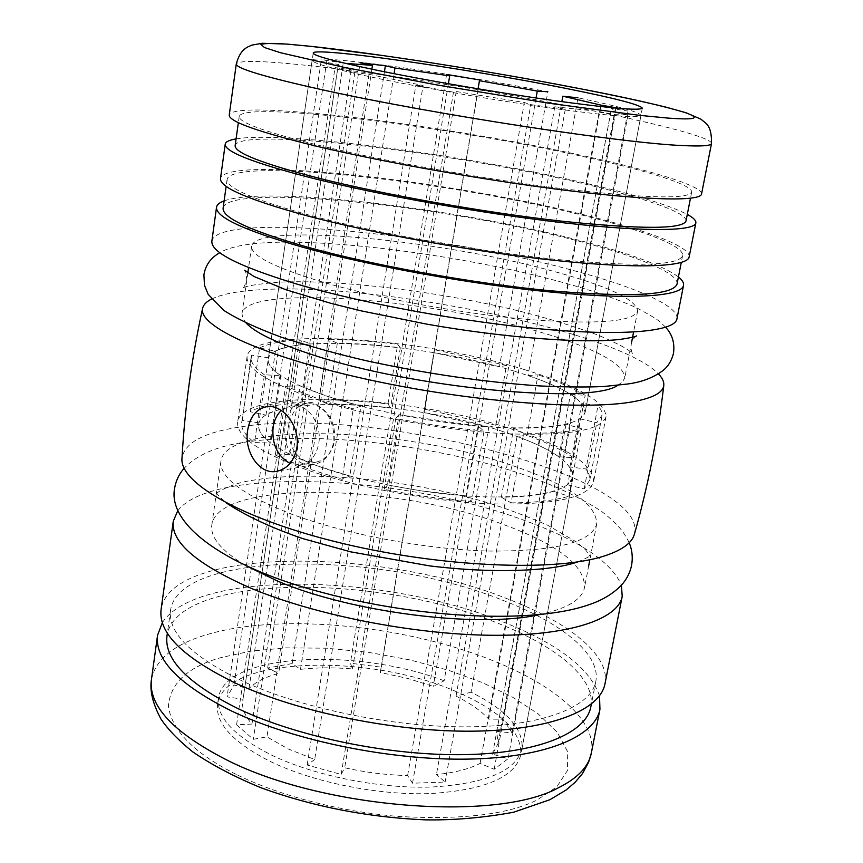 <?xml version="1.0" encoding="UTF-8"?>
<svg xmlns="http://www.w3.org/2000/svg" width="863" height="863" viewBox="0 0 863 863"><rect width="100%" height="100%" fill="white"/><g stroke="black" fill="none" stroke-linecap="round" stroke-linejoin="round"><path stroke-width="0.65" stroke-dasharray="4.32 3.24" d="M634.434 534.132C649.31 475.718 369.084 405.135 240.41 426.948C203.851 432.298 184.369 442.784 181.974 458.415M211.478 299.105C221.586 294.154 237.854 291.047 260.259 289.763C375.793 281.899 617.681 331.155 658.415 373.895M236.257 774.424C194.499 753.485 171.866 730.734 168.371 706.171C170.389 682.913 188.069 666.678 221.403 657.477L250.712 651.134L286.246 647.854L326.354 648.199L368.609 652.352L410.259 659.979L448.771 670.368L482.298 682.579L511.953 696.797L537.908 713.636L557.325 732.374L567.681 751.802L567.498 770.432L556.829 786.819L537.282 799.915C508.167 814.553 461.694 820.055 397.865 816.409C336.354 811.36 274.93 793.798 236.257 774.424M514.175 371.133C420.659 341.78 270.96 332.417 268.242 359.235C267.282 369.957 286.948 382.309 327.239 396.279C373.28 411.673 441.392 424.305 495.2 427.325C551.123 429.601 581.112 424.585 585.168 412.277C584.618 399.213 560.95 385.502 514.175 371.133M514.003 429.796C409.688 394.704 241.92 386.851 237.659 422.029C236.246 435.858 257.778 451.241 302.255 468.178C353.614 486.948 430.54 501.532 491.435 503.884C554.672 505.157 588.739 497.735 593.636 481.597C593.323 464.391 566.775 447.12 514.003 429.796M302.924 463.809C289.17 456.624 283.237 443.571 285.146 424.65C287.455 411.424 293.56 403.776 303.474 401.694L312.298 402.633C327.476 409.461 334.65 422.471 333.808 441.662C331.079 454.499 324.305 462.18 313.496 464.704L302.924 463.809M524.78 369.709C419.267 336.797 250.723 326.074 247.098 356.548C245.955 368.544 267.908 382.428 312.978 398.199C365.006 415.729 442.687 430.216 503.949 433.658C567.52 436.225 601.543 430.551 606.02 416.613C605.254 401.629 578.167 385.988 524.78 369.709M701.533 194.078C703.043 186.419 654.348 171.349 587.379 156.667C448.447 125.502 232.632 98.425 229.245 115.049M457.056 691.997C369.181 652.622 223.226 656.549 217.541 704.337C215.362 723.399 233.042 742.482 270.594 761.608C313.571 782.439 378.264 795.449 430.41 793.572C484.769 790.109 514.877 777.283 520.745 755.082C522.212 732.148 500.982 711.123 457.056 691.997M503.388 431.716C410.95 400.41 261.942 393.625 258.641 424.564C257.444 436.926 276.732 450.605 316.484 465.599C361.953 482.061 429.396 494.779 482.902 496.829C538.534 497.983 568.555 491.425 572.967 477.163C572.816 462.169 549.623 447.023 503.388 431.716M582.795 156.483C646.851 170.55 693.097 184.919 691.651 192.201C688.34 199.299 646.754 198.307 566.894 189.234C489.526 179.892 389.645 162.298 323.258 146.43C266.775 132.622 238.76 122.643 239.202 116.494C242.115 100.561 449.418 126.527 582.795 156.483M685.999 221.036C687.703 212.503 641.824 197.055 578.07 182.471C445.34 151.295 238.415 126.904 235.157 145.588M512.816 465.707C568.641 484.758 596.603 504.197 596.711 524.024C591.306 542.547 555.103 551.554 488.102 551.036C423.539 549.246 342.115 533.593 288.145 512.816C241.64 494.121 219.234 476.905 220.928 461.144C226.149 420.691 403.129 427.261 512.816 465.707M539.105 614.726C566.991 608.739 582.147 599.623 584.553 587.369C584.909 565.287 557.498 544.197 502.309 524.1C393.852 483.463 217.67 479.806 211.813 524.995C210.097 537.358 221.457 550.918 245.879 565.653M548.07 269.839C606.042 285.254 635.902 298.943 637.638 310.939C633.701 321.759 597.638 324.65 529.472 319.59C463.668 313.938 379.591 298.663 323.269 282.266C274.704 267.659 250.82 255.685 251.608 246.333C254.596 222.438 434.229 238.997 548.07 269.839M617.779 385.308L622.655 381.77L624.812 377.767C623.582 363.269 594.327 347.735 537.034 331.165C424.499 297.897 245.685 284.51 241.985 313.701L242.719 318.188L246.171 323.118M162.352 622.665C196.732 569.397 384.564 573.701 502.59 621.748C557.703 643.539 590.012 668.232 599.515 695.826M236.084 138.889C283.258 130.928 462.039 154.542 582.654 182.546C633.636 194.251 668.523 204.865 687.304 214.402M689.127 257.001C691.209 246.494 643.356 228.986 577.088 213.118C439.612 179.234 224.671 155.696 220.486 178.576M177.681 510.885C210.82 466.387 400.68 475.189 521.274 519.278C577.714 539.364 611.101 561.317 621.414 585.136M604.974 683.82C610.648 655.244 568.458 622.05 506.808 598.588C379.062 547.153 170.313 546.808 161.09 609.537M224.11 200.885C265.168 185.825 449.817 207.508 572.428 238.641C626.624 252.201 661.964 264.963 678.437 276.915M676.916 318.954C679.537 305.696 632.536 285.815 566.937 268.803C430.885 232.276 216.818 212.19 211.867 241.133M502.18 600.044C561.123 622.547 601.187 654.251 595.804 681.457C591.177 706.678 543.96 725.934 469.85 726.819C395.869 727.725 303.247 709.008 243.107 681.392C192.018 656.765 167.832 633.075 170.54 610.292C179.105 550.346 379.58 550.508 502.18 600.044M590.81 706.937C596.387 678.76 556.635 646.204 497.962 623.291C375.912 572.795 175.804 573.917 166.969 636.009M574.024 213.15C638.383 228.566 684.618 245.545 682.601 255.707C678.728 265.685 636.441 266.904 555.761 259.375C477.627 251.306 377.12 233.269 310.626 215.513C254.154 200 226.311 187.994 227.088 179.472C230.928 157.249 440.216 180.13 574.024 213.15M677.024 284.1C679.289 272.708 633.42 254.671 569.375 238.738C436.203 204.531 227.303 183.204 223.107 208.134M337.336 343.15L327.854 404.208C347.109 404.013 368.005 405.222 390.508 407.832L400.313 347.757C377.66 344.973 356.667 343.431 337.336 343.15L328.425 339.224L319.073 399.914L327.854 404.208M275.426 351.219L265.987 415.146C273.549 410.561 285.416 407.39 301.597 405.653L310.993 343.798C294.79 344.93 282.935 347.411 275.426 351.219L259.59 347.929L250.292 411.77L265.987 415.146M280.734 375.61L270.702 443.064C261.834 436.257 257.81 430.087 258.63 424.564L268.231 359.235C267.519 364.024 271.694 369.483 280.734 375.61L264.456 374.801L254.509 442.568L270.702 443.064M444.132 680.778C355.243 646.916 223.808 653.528 218.436 698.167C216.279 717.088 233.992 736.063 271.597 755.103C314.628 775.837 379.386 788.847 431.576 787.045C485.955 783.69 516.074 770.993 521.91 748.955C523.712 728.987 506.764 710.066 471.069 692.169L517.066 436.441C534.844 442.978 548.782 449.752 558.879 456.764L570.486 394.197C560.173 387.865 546.02 381.651 528.016 375.556L577.973 97.81C618.415 106.289 639.418 112.136 640.972 115.351C638.631 118.328 608.857 115.944 551.651 108.209C496.462 100.529 425.351 88.306 376.548 78.145C333.819 69.116 312.352 63.172 312.136 60.324C312.115 53.689 449.299 72.557 547.832 91.769L499.397 366.904L434.143 352.719L424.1 412.654L488.771 427.25L444.132 680.778L433.237 686.387L407.595 678.404L380.281 672.504L381.349 667.196L350.367 663.194L352.514 668.933C333.862 667.358 316.516 667.487 300.486 669.332L292.19 663.561L267.649 668.027L278.652 673.388C265.2 676.991 255.308 682.083 248.965 688.642L233.981 684.995L227.045 696.883L243.032 699.267L242.773 700.691C241.672 708.048 244.747 715.848 251.964 724.057L236.57 724.791L253.28 739.311L266.947 736.883L288.231 748.955L314.682 759.505L423.064 85.513L369.019 74.315L354.822 72.632L335.027 67.605L351.295 69.838C342.482 67.336 338.145 65.556 338.296 64.477L321.101 61.424L326.84 60.486L345.416 63.377M316.484 465.599L289.634 454.359L300 385.88L327.228 396.279L360.939 406.149L349.785 476.042L316.484 465.599M289.634 454.359L275.286 455.135L305.006 467.681L342.061 479.353L349.785 476.042M305.977 461.36C293.086 454.661 287.519 442.471 289.278 424.812C291.446 412.46 297.163 405.319 306.451 403.377L314.747 404.251C328.889 410.626 335.567 422.773 334.747 440.68C332.201 452.676 325.89 459.85 315.804 462.19L305.977 461.36M275.286 455.135L285.599 386.225L315.729 397.832L353.237 408.857L342.061 479.353M281.284 410.464L291.597 405.416C306.937 402.546 322.352 423.841 318.771 443.334C316.408 455.416 310.486 462.579 300.993 464.844L290.044 463.409M566.052 424.175L553.571 491.338C541.015 495.049 523.604 496.991 501.338 497.164L513.722 428.037C536.085 428.404 553.528 427.109 566.052 424.175L581.522 428.782L568.857 496.225L553.571 491.338M478.113 426.106L465.923 495.88L421.435 490.918L387.498 484.963L399.04 414.779L478.113 426.106L484.035 431.133L471.683 501.5L465.923 495.88M581.845 403.334L569.925 466.969L572.654 472.212L572.978 477.163L567.692 484.823L580.055 418.814L585.168 412.277L581.845 403.334L598.027 405.47L585.999 469.008L569.925 466.969M360.939 406.149L353.237 408.857M300 385.88L285.599 386.225M259.019 422.946L242.233 420.324L241.683 422.503C240.799 428.501 245.081 435.189 254.509 442.568M268.576 357.843L251.672 355.168L251.155 357.055C250.389 362.244 254.822 368.167 264.456 374.801M242.233 420.324L251.672 355.168M301.597 405.653L290.054 401.446C272.125 403.312 258.868 406.753 250.292 411.77M259.59 347.929C268.102 343.754 281.349 341.079 299.31 339.871L310.993 343.798M620.076 108.468L627.962 111.079L611.414 108.458L614.888 110.755L610.864 111.791L627.994 114.952L615.125 114.671L599.202 111.5L554.79 106.775L565.243 109.407L530.788 104.628L524.348 102.535L456.247 91.554L453.474 92.158L415.837 85.308L423.064 85.513M513.722 428.037L523.69 433.248C548.544 433.604 567.822 432.104 581.522 428.782M501.338 497.164L511.112 502.881L523.69 433.248M511.112 502.881C535.847 502.633 555.103 500.411 568.857 496.225M314.682 759.505L307.131 765.006L341.155 774.445L344.693 767.79C365.944 772.493 386.915 775.082 407.616 775.557L412.525 783.226L445.135 782.029L436.441 774.553C454.693 772.709 469.235 768.998 480.065 763.431L494.186 769.267L508.048 758.739L492.568 754.176L498.08 743.41L496.7 731.349L512.158 732.946L502.978 719.203L488.738 719.116C481.155 710.875 470.249 703.205 456.042 696.107L471.069 692.169M387.498 484.963L384.132 489.343C413.927 495.351 443.107 499.407 471.683 501.5M399.04 414.779L395.75 418.523L402.072 419.752L440.389 426.128L484.035 431.133M384.132 489.343L395.75 418.523M299.31 339.871L290.054 401.446M390.508 407.832L387.994 403.97C363.291 401.09 340.313 399.742 319.073 399.914M400.313 347.757L397.703 344.337C372.838 341.273 349.752 339.569 328.425 339.224M387.994 403.97L397.703 344.337M488.771 427.25L495.88 425.254L506.473 365.34L499.397 366.904M536.074 97.994L433.237 686.387M495.88 425.254L424.855 409.256L424.1 412.654M434.143 352.719L424.855 409.256M506.473 365.34L434.823 349.795M380.281 672.504L478.07 88.835M300.486 669.332L394.046 73.679M448.393 83.754L352.514 668.933M371.877 69.191L278.652 673.388M248.965 688.642L343.204 63.398M338.382 64.272L243.032 699.267M251.964 724.057L351.295 69.838M369.019 74.315L266.947 736.883M456.247 91.554L344.693 767.79M407.616 775.557L524.348 102.535M480.065 763.431L599.202 111.5M554.79 106.775L436.441 774.553M496.7 731.349L611.414 108.458M610.864 111.791L492.568 754.176M456.042 696.107L561.845 101.672M600.713 106.57L488.738 719.116M567.692 484.823L584.208 488.89L589.796 479.947L588.965 474.197L585.999 469.008M580.055 418.814L596.754 422.741L602.126 415.081L601.144 410.054L598.027 405.47M584.208 488.89L596.754 422.741M528.016 375.556L538.027 374.833L527.066 435.34L517.066 436.441M570.486 394.197L585.179 395.362C573.625 388.372 557.897 381.522 538.027 374.833M558.879 456.764L573.485 457.714L585.179 395.362M573.485 457.714C562.169 449.979 546.7 442.514 527.066 435.34M381.349 667.196L479.763 79.935M292.19 663.561L384.434 71.758M446.581 74.552L350.367 663.194M233.981 684.995L326.84 60.486M321.101 61.424L227.045 696.883M236.57 724.791L335.027 67.605M354.822 72.632L253.28 739.311M307.131 765.006L415.837 85.308M453.474 92.158L341.155 774.445M412.525 783.226L530.788 104.628M565.243 109.407L445.135 782.029M512.158 732.946L627.962 111.079M627.994 114.952L508.048 758.739M615.837 108.102L502.978 719.203M267.649 668.027L360.108 62.783M494.186 769.267L615.125 114.671M711.511 143.506C712.558 138.156 663.162 125.07 595.632 111.349C499.386 91.694 368.274 71.036 292.913 63.991C257.109 60.615 238.231 60.615 236.279 63.97M151.446 679.559C155.674 658.609 175.362 643.291 210.518 633.582C284.585 612.859 408.652 625.902 495.319 661.63C556.214 686.258 597.52 721.846 591.306 753.172M382.741 55.534L401.058 58.199M407.552 59.159L414.704 60.237M554.445 83.808L544.262 81.931M313.215 53.075L268.242 359.235L312.136 60.324M247.098 356.548L237.659 422.029M313.496 464.704L276.915 471.306M218.436 698.167L217.541 704.337M691.651 192.201L690.454 198.285M596.711 524.024L589.861 559.709M588.793 565.297L584.553 587.369M637.638 310.939L633.582 332.061M631.77 341.521L624.812 377.767M595.804 681.457L591.36 704.122M682.601 255.707L681.263 262.492M642.309 108.145L585.168 412.277L640.972 115.351M606.02 416.613L593.636 481.597M303.474 401.694L266.667 406.7M521.91 748.955L572.978 477.163L520.745 755.082M239.202 116.494L238.35 122.632M220.928 461.144L211.813 524.995M251.608 246.333L248.566 267.627M247.821 272.837L241.985 313.701M170.54 610.292L167.357 633.162M227.088 179.472L226.138 186.332M306.451 403.377L291.597 405.416M241.683 422.503L251.155 357.055M242.773 700.691L338.296 64.477M498.08 743.41L614.888 110.755M315.804 462.19L300.993 464.844M589.677 480.745L602.029 415.772M636.473 335.912C634.057 337.584 632.299 340.443 631.198 344.488C630.831 348.814 631.295 351.867 632.611 353.636L628.89 350.475C623.96 346.937 613.679 341.813 598.059 335.103C559.731 321.165 520.508 310.292 480.4 302.471C408.037 287.821 328.274 279.644 278.62 282.201C256.645 284.089 244.596 286.138 242.46 288.35C243.161 288.932 244.607 286.203 246.775 280.162C246.182 273.01 245.448 269.731 244.574 270.313M665.653 327.304L660.627 322.395C658.35 320.044 650.432 315.222 636.872 307.94C609.72 295.631 571.748 283.798 522.967 272.417C439.245 253.388 339.979 240.777 276.764 242.255C262.125 242.611 249.493 243.862 238.857 246.009C229.785 248.069 223.431 250.302 219.795 252.697M577.854 561.867C587.153 557.908 591.522 555.556 590.972 554.801L590.562 556.872L585.653 549.893L576.473 541.975L547.174 524.963C520.831 513.765 497.822 505.438 478.156 499.99C401.737 478.674 307.39 470.389 251.791 480.454C232.956 482.881 215.426 492.687 216.052 494.197L216.343 492.115C215.567 492.633 218.932 496.279 226.44 503.053M629.17 542.751C623.863 531.716 618.232 524.391 601.392 511.263C571.295 491.716 532.881 475.75 486.149 463.345C404.779 441.834 308.641 432.546 245.297 442.136C217.379 446.031 196.991 454.747 184.153 468.275"/><path stroke-width="1.29" d="M589.515 90.507L544.262 81.931C502.665 74.315 459.472 67.087 414.704 60.237C371.651 53.754 337.066 49.126 310.939 46.354L286.796 44.099C273.226 43.215 264.596 43.312 260.917 44.391L264.531 47.573L280.604 52.751L342.891 67.098L437.271 85.005L549.537 103.323L639.321 115.318L667.66 118.058C695.535 120.13 701.446 118.328 685.395 112.654C664.866 106.376 632.903 98.997 589.515 90.507M202.643 308.21C191.651 358.35 184.768 408.415 181.974 458.415C179.504 483.14 243.204 519.742 342.514 543.431C441.64 567.207 554.413 571.813 603.205 556.333C621.522 550.583 631.932 543.183 634.434 534.132C648.081 485.945 657.865 436.365 663.798 385.373C663.021 392.643 652.816 398.08 633.151 401.716C584.024 410.874 466.646 401.586 364.164 378.706C261.489 355.901 197.541 325.696 202.643 308.21C203.474 304.715 206.408 301.672 211.478 299.105M658.415 373.895C662.363 377.972 664.154 381.802 663.798 385.373M377.757 70.41C334.963 61.5 313.452 55.728 313.215 53.075C313.075 46.516 465.934 68.371 564.553 88.134C613.917 97.961 639.828 104.628 642.309 108.145C640.022 110.885 610.26 108.317 553.021 100.442C497.8 92.643 426.624 80.442 377.757 70.41M296.84 447.832C294.186 460.961 287.552 468.782 276.915 471.295C259.375 475.189 243.884 451.64 247.649 430.27C250.033 416.71 256.365 408.857 266.667 406.7C282.611 403.776 300.604 426.613 296.84 447.832M382.741 55.534L310.54 46.3L286.602 44.056L262.018 43.279L251.629 45.178C248.242 47.001 240.54 48.091 236.279 63.97L229.245 115.049C228.727 121.424 257.767 131.802 316.387 146.171C385.599 162.751 490.227 181.198 571.198 190.971C652.331 200.777 700.551 201.165 701.533 194.078L711.511 143.506C711.802 124.315 705.427 123.506 701.134 119.277L685.966 112.719L666.29 107.228C640.066 100.734 600.486 92.438 554.445 83.808M238.35 122.632L235.157 145.588C234.574 152.783 262.352 163.625 318.501 178.123C384.52 194.736 483.97 212.406 561.144 221.101C640.831 229.407 682.45 229.385 685.999 221.036L690.454 198.285M245.879 565.653L277.735 581.155C351.209 612.514 478.016 628.426 539.105 614.726M246.171 323.118C255.394 332.827 277.422 343.345 312.233 354.671C413.355 388.372 591.112 404.876 617.779 385.308M599.515 695.826L599.947 709.321C594.931 736.527 545.664 757.671 468.318 759.106C391.101 760.551 294.542 740.832 232.19 711.317C179.472 685.114 154.585 659.764 157.551 635.287L162.352 622.665M687.304 214.402C693.377 217.692 696.225 220.54 695.848 222.934C694.618 231.23 646.322 232.136 565.394 222.999C484.628 213.905 380.464 195.372 311.64 178.005C253.366 162.924 224.563 151.651 225.221 144.186C225.653 141.791 229.267 140.033 236.084 138.889M225.221 144.186L220.486 178.576C219.655 187.303 248.177 199.623 306.052 215.556C374.402 233.841 478.037 252.46 558.555 260.777C639.235 269.116 687.617 266.689 689.127 257.001L695.848 222.934M621.414 585.136L622.212 596.398C618.037 619.429 568.944 636.15 490.745 635.265C412.687 634.402 314.38 614.92 250.561 588.059C196.57 564.262 170.809 541.996 173.258 521.263L177.681 510.885M173.258 521.263L161.09 609.537C158.253 633.183 183.334 657.843 236.333 683.518C299.008 712.439 395.966 732.104 473.377 731.177C550.918 730.26 600.152 710.098 604.974 683.82L622.212 596.398M678.437 276.915C682.277 280.033 683.981 282.87 683.528 285.416C681.781 296.268 633.334 299.946 552.849 292.255C472.536 284.607 369.353 265.901 301.381 246.85C243.841 230.238 215.556 217.044 216.527 207.26C216.937 204.714 219.461 202.589 224.11 200.885M216.527 207.26L211.867 241.133C210.723 252.125 238.738 266.343 295.89 283.776C363.399 303.7 466.052 322.492 546.128 329.386C626.365 336.311 674.898 331.165 676.916 318.954L683.528 285.416M167.357 633.162L166.969 636.009C164.143 659.591 188.145 683.949 238.954 709.084C298.781 737.261 391.036 756.02 464.833 754.629C538.76 753.248 586.009 733.043 590.81 706.937L591.36 704.122M226.138 186.332L223.107 208.134C222.19 217.681 249.806 230.54 305.966 246.721C372.082 265.2 472.147 283.323 550.087 290.745C630.594 297.541 672.903 295.319 677.024 284.1L681.263 262.492M290.044 463.409C277.422 456.225 271.769 444.175 273.086 427.239C274.186 420.249 276.926 414.661 281.284 410.464M345.416 63.377L372.471 65.361L360.108 62.783L385.373 65.771L394.941 68.004L449.688 75.847L446.581 74.552L479.763 79.935L479.44 80.68L537.282 91.079L547.832 91.769M561.845 101.672L562.816 96.203L577.973 97.81M562.816 96.203L600.982 105.124L620.076 108.468M537.282 91.079L536.074 97.994M478.07 88.835L479.44 80.68M394.046 73.679L394.941 68.004M449.688 75.847L448.393 83.754M372.471 65.361L371.877 69.191M600.982 105.124L600.713 106.57M384.434 71.758L385.373 65.771M615.988 107.303L615.837 108.102M236.279 63.97C236.02 68.447 265.491 77.217 324.704 90.313C433.355 114.304 623.064 143.301 682.773 145.567C701.554 146.494 711.134 145.804 711.511 143.506M225.07 759.106C172.837 731.975 148.296 705.459 151.446 679.559C149.59 690.573 152.751 703.723 160.928 718.998C167.918 729.418 178.533 740.389 192.805 751.921C212.082 765.082 234.898 777.056 261.219 787.843C312.999 806.657 367.681 817.326 425.243 819.85C453.679 820.325 483.118 817.79 513.561 812.256L549.893 799.721L566.096 790.012L575.071 782.342L582.428 773.647L588.588 762.331L591.306 753.172C588.706 766.603 577.735 778.146 558.372 787.8C496.063 822.223 320.712 808.588 225.07 759.106M401.058 58.199L407.552 59.159M589.861 559.709L588.793 565.297M633.582 332.061L631.77 341.521M599.947 709.321L591.306 753.172M248.566 267.627L247.821 272.837M157.551 635.287L151.446 679.559M665.653 327.304C672.266 334.315 674.877 342.989 673.496 353.312C671.662 360.637 668.167 366.376 663.021 370.529C653.248 377.8 641.263 382.309 627.045 384.067L603.938 386.484C587.067 387.314 565.589 387.12 539.515 385.912C483.852 382.093 426.074 373.69 366.16 360.702C339.31 354.564 311.111 346.753 281.543 337.282C256.581 328.069 237.433 319.159 224.078 310.572L208.199 294.391L204.466 285.308L203.916 274.736C205.502 265.103 210.799 257.757 219.795 252.697M636.473 335.912L636.484 335.901C635.999 336.635 630.799 337.767 620.885 339.299C586.398 343.679 506.7 338.253 426.678 324.121L360.917 310.799L331.133 303.409L285.621 289.655L253.905 276.43L244.574 270.313M629.17 542.751C632.169 549.871 632.967 557.455 631.565 565.502C629.893 573.129 626.409 579.785 621.133 585.448C612.719 594.046 601.738 600.562 588.188 604.985C533.744 623.895 420.303 618.544 323.69 592.849C228.857 568.361 168.112 526.333 174.477 489.008C175.772 480.939 178.997 474.035 184.153 468.275M577.854 561.867L574.413 562.978C547.379 571.36 491.317 573.528 429.591 565.88L350.691 551.845L302.622 538.555C271.748 527.951 246.354 516.117 226.44 503.053"/></g></svg>
